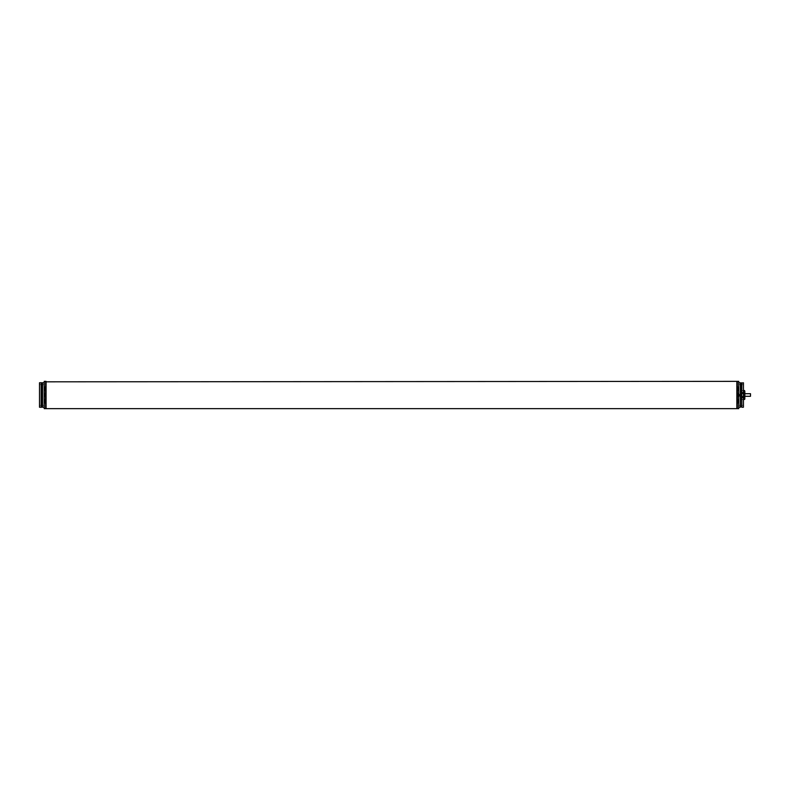 <?xml version="1.0" encoding="UTF-8"?>
<svg xmlns="http://www.w3.org/2000/svg" width="790" height="790" viewBox="0 0 790 790"><rect width="100%" height="100%" fill="white"/><g stroke="black" fill="none" stroke-linecap="round" stroke-linejoin="round"><path stroke-width="0.59" stroke-dasharray="3.95 2.96" d="M739.44 396.294L744.851 396.294L744.851 393.706L739.44 393.706L739.44 396.294L739.44 393.706M750.5 396.294L750.5 393.706M737.327 408.647L737.327 381.353M45.613 408.647L45.613 381.353M741.79 407.235L741.79 382.765M741.563 406.761L741.563 383.239M740.615 406.761L740.615 383.239M740.388 407.235L740.388 382.765M738.739 408.647L738.739 381.353M743.439 407.235L743.439 382.765M738.739 399.098L738.739 403.265L738.739 399.098M737.327 399.098L737.327 403.265L737.327 399.098M743.439 395L743.439 384.651L743.439 395M738.739 395L738.739 407.235L738.739 395M44.27 388.966L44.27 390.477L44.27 388.966M45.613 386.853L45.613 391.09L45.613 386.853L44.931 386.912L44.931 391.03L44.931 386.912L44.27 387.465A5.649 5.649 0 0 0 44.181 387.841L44.911 387.841L44.911 389.253L45.386 388.107L45.386 389.826L45.386 388.107L44.181 387.841A5.639 5.639 0 0 0 44.082 388.69L45.386 388.957L45.386 389.826L45.386 388.976L44.082 388.69A5.639 5.639 0 0 1 44.181 387.841M45.613 391.09L44.27 390.477A5.649 5.649 0 0 1 44.082 389.253L44.911 389.253L44.082 389.253A5.639 5.639 0 0 0 44.181 390.102L44.911 390.102L44.181 390.102M44.181 389.253A5.53 5.53 0 0 1 44.181 388.69L44.911 388.69L44.181 388.69A5.53 5.53 0 0 0 44.181 389.253L44.911 389.253L44.181 389.253M44.27 399.72L44.27 402.535L44.27 399.72M45.613 399.977L45.613 403.147L45.613 399.977M44.082 401.132A5.639 4.888 0 0 0 44.181 401.863L45.386 401.034L44.911 402.15L45.386 401.468L44.181 401.35A5.639 2.824 0 0 1 44.082 400.925L45.386 400.293L44.181 400.194A5.53 2.765 0 0 1 44.181 399.908A5.639 4.888 0 0 0 44.092 400.471A5.639 4.888 0 0 0 44.082 400.649A5.639 2.824 0 0 1 44.181 400.224A5.53 4.789 0 0 0 44.181 400.708A5.639 2.824 180 0 0 44.082 401.132L45.386 400.609M44.181 402.15A5.639 4.888 180 0 1 44.092 401.597A5.639 4.888 180 0 1 44.082 401.419A5.639 2.824 180 0 0 44.181 401.843A5.53 2.765 180 0 0 44.181 402.15L45.386 401.774L44.181 401.843A5.53 4.789 180 0 1 44.181 401.35M44.082 401.419L45.386 401.043L44.911 399.908L44.181 399.908M44.181 400.708L45.386 400.589M44.181 400.224L44.911 400.649L44.082 400.649M44.082 400.925A5.639 4.888 180 0 1 44.181 400.194M44.27 396.303L44.27 393.489L44.27 396.303M45.613 393.943L45.613 397.113L45.613 393.943M44.082 394.615A5.639 4.888 0 0 1 44.092 394.437A5.639 4.888 0 0 1 44.181 393.884L44.911 393.884L45.386 394.99L44.911 395.81L44.911 393.884L45.386 394.25L44.181 394.161A5.639 4.888 180 0 0 44.082 394.901L45.386 395L44.911 396.116L44.911 395.385L44.082 395.385A5.639 4.888 180 0 0 44.092 395.563A5.639 4.888 180 0 0 44.181 396.116L44.911 396.116L44.181 395.839A5.639 4.888 0 0 1 44.082 395.099A5.639 2.824 180 0 1 44.181 394.684A5.53 4.789 0 0 1 44.181 394.19A5.639 2.824 0 0 0 44.082 394.615L45.386 394.566M44.082 394.901A5.639 2.824 0 0 0 44.181 395.316L45.386 395.415M44.181 395.316A5.53 4.789 180 0 0 44.181 395.81L45.386 395.435M44.181 394.19L45.386 394.585M44.181 394.684L44.911 395.099L44.082 395.099M737.327 386.853L737.327 391.09L737.327 386.853L738.67 387.465L738.67 388.966L738.759 387.841L738.028 387.841L738.028 389.253L737.564 388.107L737.564 389.826L737.564 388.107L738.759 387.841A5.639 5.639 0 0 1 738.867 388.69L737.564 388.957L737.564 389.826L737.564 388.976L738.867 388.69A5.639 5.639 0 0 0 738.759 387.841M737.327 391.09L738.008 391.03L738.008 386.912L738.008 391.03L738.67 388.966L738.67 390.477L738.028 390.102L738.759 390.102A5.639 5.639 0 0 0 738.867 389.253L738.759 389.253A5.53 5.53 0 0 0 738.759 388.69L738.028 388.69L738.759 388.69A5.53 5.53 0 0 1 738.759 389.253L738.867 389.253A5.639 5.639 0 0 1 738.759 390.102L738.759 390.102M738.67 401.784L738.67 399.523L738.67 401.784M737.327 402.09L737.327 398.911L737.327 402.09M738.867 401.132A5.639 4.888 180 0 1 738.759 401.863A5.53 4.789 0 0 0 738.759 401.35A5.639 2.824 180 0 0 738.867 400.925A5.639 4.888 0 0 0 738.759 400.194A5.53 2.765 180 0 0 738.759 399.908A5.639 4.888 180 0 1 738.848 400.471A5.639 4.888 180 0 1 738.867 400.649A5.639 2.824 180 0 0 738.759 400.224A5.53 4.789 180 0 1 738.759 400.708A5.639 2.824 0 0 1 738.867 401.132L737.564 401.034L737.564 401.774L737.564 400.609M738.759 402.15L737.564 401.774L738.759 401.843A5.53 2.765 0 0 1 738.759 402.15A5.639 4.888 0 0 0 738.848 401.597A5.639 4.888 0 0 0 738.867 401.419A5.639 2.824 0 0 1 738.759 401.843L738.028 401.419L738.028 402.15L737.564 401.468L738.759 401.35M738.867 401.419L737.564 401.043L738.028 399.908L738.028 400.925L738.867 400.925M738.759 400.708L737.564 400.589M738.759 400.224L738.028 400.649L738.867 400.649M738.759 399.908L738.028 399.908L738.759 400.194M738.67 395.75L738.67 393.489L738.67 395.75M737.327 396.057L737.327 392.887L737.327 396.057M738.867 394.615A5.639 4.888 180 0 0 738.848 394.437A5.639 4.888 180 0 0 738.759 393.884A5.53 2.765 180 0 1 738.759 394.161A5.639 4.888 0 0 1 738.867 394.901A5.639 2.824 180 0 1 738.759 395.316A5.53 4.789 0 0 1 738.759 395.81A5.639 2.824 0 0 0 738.867 395.385A5.639 4.888 0 0 1 738.848 395.563A5.639 4.888 0 0 1 738.759 396.116A5.53 2.765 0 0 0 738.759 395.839A5.639 4.888 180 0 0 738.867 395.099A5.639 2.824 0 0 0 738.759 394.684A5.53 4.789 180 0 0 738.759 394.19A5.639 2.824 180 0 1 738.867 394.615L737.564 395.435L737.564 394.25L738.028 395.81L738.028 393.884L737.564 394.566M738.759 393.884L737.564 394.25L738.759 394.161M738.867 394.901L737.564 395L738.028 396.116L738.028 395.385L738.867 395.385M738.759 395.316L737.564 395.415M738.759 395.81L737.564 395.435M738.759 394.19L737.564 394.585M738.759 394.684L738.028 395.099L738.867 395.099M738.759 395.839L738.028 395.839L738.759 396.116M41.149 407.235L41.149 382.765M41.386 406.761L41.386 383.239M42.324 406.761L42.324 383.239M42.561 407.235L42.561 382.765M44.21 408.647L44.21 381.353M39.5 407.235L39.5 382.765M44.21 390.902L44.21 386.735L44.21 390.902M45.613 387.031L45.613 391.208L45.613 387.031M44.21 399.098L44.21 403.265L44.21 399.098M45.613 402.969L45.613 398.792L45.613 402.969M39.5 395L39.5 405.349L39.5 395M44.21 395L44.21 382.765L44.21 395M743.439 393.351L741.089 393.588L741.326 396.649L741.089 393.588L743.913 393.588L741.089 393.588L741.089 396.412L741.089 393.588L743.913 393.588L743.676 396.649L743.913 393.588M740.151 395L740.428 399.473L740.151 395M743.439 392.413L741.089 392.176L741.089 390.793L741.326 392.413L741.326 390.655L743.439 390.655M741.089 399.207L741.326 397.587L741.089 399.207M740.151 391.534L740.428 392.986L740.151 391.534M743.676 390.655L741.326 390.655L741.326 392.176L743.913 392.176L743.676 390.655L743.676 392.413L741.326 392.413L743.439 392.176M743.439 390.527L740.428 390.527L744.575 390.527L744.575 392.541L740.428 392.541L743.439 392.541M743.439 392.986L740.428 392.986L744.575 392.986L744.575 397.015L740.428 397.015L743.439 397.015M743.439 396.649L741.089 396.412L741.326 393.697L741.326 396.303L743.439 396.303M743.439 397.459L740.428 397.459L744.575 397.459L744.575 399.473L740.151 398.999M743.439 399.345L741.326 399.345L743.676 399.345L743.676 397.587L743.913 399.207L743.676 397.587L741.089 397.824L743.439 397.587M743.439 399.473L740.428 399.473M743.439 397.824L741.326 397.824L741.326 399.345L741.326 397.824L743.676 397.587L743.676 399.345M744.851 398.466L744.851 391.534M736.853 408.647L736.853 381.353M46.087 381.353L46.087 408.647M44.931 400.007L44.931 403.088L44.931 400.007M44.931 393.973L44.931 397.054L44.931 393.973M738.008 402.811L738.008 398.97L738.008 402.811M738.008 393.223L738.008 397.054L738.008 393.223M743.913 395L743.913 396.768L743.913 395M743.439 393.697L741.326 393.588L743.676 393.351M738.739 405.349L743.439 405.349M737.327 391.208L738.739 391.208L737.327 391.188M737.327 403.265L738.739 403.265M737.327 392.768L738.739 392.768M737.327 398.812L738.739 398.812L737.327 398.792M737.327 397.232L738.739 397.232M737.327 386.735L738.739 386.735M738.739 384.651L743.439 384.651M45.613 398.911L44.27 399.523A5.649 5.649 0 0 0 44.092 400.471M44.092 401.597A5.649 5.649 0 0 0 44.27 402.535L45.613 403.147M45.613 392.887L44.27 393.489A5.649 5.649 0 0 0 44.092 394.437M44.092 395.563A5.649 5.649 0 0 0 44.27 396.511L45.613 397.113M737.327 403.147L738.67 402.535L738.848 401.597M737.327 398.911L738.67 399.523L738.848 400.471M737.327 397.113L738.67 396.511L738.848 395.563M738.848 394.437L738.67 393.489L737.327 392.887M39.5 384.651L44.21 384.651M44.21 386.735L45.613 386.735M44.21 398.792L45.613 398.792M44.21 397.232L45.613 397.232M45.613 392.768L44.21 392.768M45.613 403.265L44.21 403.265M45.613 391.208L44.21 391.208M44.21 405.349L39.5 405.349M740.151 396.768L743.913 396.768L744.851 397.706M740.151 393.232L743.913 393.232L744.851 392.294"/><path stroke-width="1.19" d="M750.5 393.706L744.851 393.706L744.851 392.294L744.851 397.706L744.851 396.294L750.5 396.294L750.5 393.706M46.087 381.353L46.087 408.647L736.853 408.647L736.853 381.353L45.613 381.827M741.79 382.765L741.79 407.235L743.439 407.235L743.439 382.765L741.563 383.239L741.79 407.235M740.615 383.239L740.388 407.235L740.388 382.765L741.563 383.239M738.739 381.353L738.739 408.647L737.327 408.647L737.327 381.353L738.739 381.353M44.21 382.765L41.149 382.765L41.149 407.235L44.21 407.235M41.386 383.239L41.386 406.761M42.324 383.239L42.324 406.761M42.561 382.765L42.561 407.235M44.21 395L44.21 408.647L45.613 408.647L45.613 381.353L44.21 381.353L44.21 395M41.149 382.765L39.5 382.765L39.5 407.235L41.149 407.235M744.851 391.534L744.575 399.473L744.851 391.534L744.575 390.527L743.439 390.527M743.439 390.655L743.439 392.413M744.575 392.541L743.439 392.541M743.676 392.413L743.676 390.655M744.575 392.986L743.439 392.986M744.575 397.015L743.439 397.015M744.575 397.459L743.439 397.459M743.439 397.587L743.439 399.345M744.575 399.473L743.439 399.473M743.676 399.345L743.676 397.587M744.851 398.999L744.851 398.466M738.739 382.765L740.388 382.765M738.739 407.235L740.388 407.235M740.615 406.761L741.563 406.761"/></g></svg>
